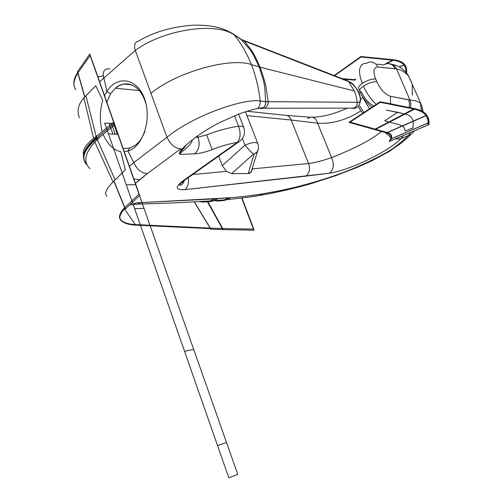 <?xml version="1.0" encoding="UTF-8"?>
<svg xmlns="http://www.w3.org/2000/svg" width="503" height="503" viewBox="0 0 503 503"><rect width="100%" height="100%" fill="white"/><g stroke="black" fill="none" stroke-linecap="round" stroke-linejoin="round"><path stroke-width="0.75" d="M252.959 109.553L257.561 108.478C259.554 106.655 260.428 104.171 260.196 101.021C245.615 98.047 194.793 114.414 166.996 137.244C170.24 144.38 174.824 148.24 180.734 148.825L147.385 173.566C141.456 173.164 136.935 169.505 133.829 162.582L166.996 137.244C170.24 144.38 174.824 148.24 180.734 148.825L147.385 173.566L135.408 183.394L139.564 179.804L133.817 178.873L139.564 179.804L147.385 173.566C141.456 173.164 136.935 169.505 133.829 162.582L129.378 166.26L133.829 162.582L127.919 151.019L129.831 148.089L123.134 148.517L129.831 148.089L135.609 145.015C139.589 141.859 142.676 137.3 144.883 131.333C142.676 137.3 139.589 141.859 135.609 145.015L129.831 148.089L127.919 151.019L133.829 162.582L166.996 137.244L135.301 50.401L103.907 78.04L106.856 91.427C117.186 74.941 137.212 78.072 144.499 98.638C152.126 118.947 142.971 146.939 127.919 151.019C142.971 146.939 152.126 118.947 144.499 98.638C137.212 78.072 117.186 74.941 106.856 91.427L110.585 93.753L115.376 88.207C126.083 78.361 141.752 85.994 146.096 104.096C141.651 89.836 134.226 83.152 123.813 84.045L119.45 85.485L115.376 88.207L110.585 93.753L106.957 101.807L106.636 101.694L106.831 102.241L110.585 93.753L106.856 91.427L103.907 78.04C102.449 73.224 103.417 70.175 106.812 68.886M127.919 151.019L124.279 151.768L127.919 151.019M103.102 134.358C107.655 144.43 113.552 150.196 120.783 151.667L125.322 169.895L113.049 181.954C106.303 188.726 104.215 193.479 106.787 196.208C104.215 193.479 106.303 188.726 113.049 181.954L94.853 142.028L113.049 181.954L115.13 179.879L97.28 139.583L115.13 179.879L125.322 169.895L120.783 151.667C113.565 150.202 107.68 144.449 103.128 134.414M180.734 148.825C181.847 148.8 181.514 149.969 179.728 152.346L179.364 153.572L180.225 154.364L194.667 153.799C199.697 153.534 205.52 152.139 212.134 149.605C221.207 146.103 229.594 143.695 237.303 142.38L182.545 181.155C174.818 187.355 175.604 190.191 184.903 189.669L329.547 173.195C348.447 170.561 387.656 152.283 400.891 138.74L408.411 135.502C400.187 143.273 393.095 148.813 387.14 152.12C345.058 175.88 298.26 187.908 263.497 193.674L262.044 193.906C253.097 195.416 242.685 196.679 230.789 197.704L135.936 202.916L132.717 204.407L129.579 204.928L132.641 204.425L135.936 202.916L140.67 202.646L137.703 204.136L130.063 204.47L137.589 204.174L140.67 202.646L214.53 198.88L210.166 201.005L207.223 201.778L203.476 202.093L199.729 201.672M181.407 149.328L179.728 152.346L186.55 144.669L179.728 152.346L179.351 153.145L180.225 154.364C179.797 153.729 181.42 152.032 185.098 149.265C189.486 145.493 191.876 142.494 192.253 140.262M192.353 139.79C192.19 142.003 189.908 145.04 185.513 148.913C181.533 151.925 179.766 153.742 180.225 154.364L194.667 153.799C199.697 153.534 205.52 152.139 212.134 149.605C221.207 146.103 229.594 143.695 237.303 142.38L238.233 142.28L240.95 140.262L238.227 142.28L237.303 142.38C240.541 138.419 240.943 133.031 238.523 126.215L234.505 115.765L238.523 126.215C228.777 127.63 218.151 130.503 206.645 134.823L212.134 149.605L206.645 134.823L197.987 137.269C200.219 144.204 199.113 149.718 194.667 153.799C199.113 149.718 200.219 144.204 197.987 137.269L197.013 137.281M195.623 137.306L197.987 137.269L206.645 134.823C218.151 130.503 228.777 127.63 238.523 126.215C241.1 125.989 242.804 126.297 243.641 127.146C242.804 126.297 241.1 125.989 238.523 126.215C240.943 133.031 240.541 138.419 237.303 142.38L182.545 181.155C174.818 187.355 175.604 190.191 184.903 189.669C187.971 187.015 189.071 183.023 188.204 177.678C189.071 183.023 187.971 187.015 184.903 189.669L305.862 176.138C309.508 173.082 310.408 168.882 308.565 163.525L252.393 168.876C251.846 171.869 250.456 173.428 248.231 173.548L231.606 173.673L226.444 171.341L192.605 174.56L226.444 171.341L222.276 165.632L226.444 171.341L231.606 173.673L248.231 173.548L254.078 154.107L257.316 151.975L258.372 148.63M197.497 135.955L197.987 137.269L197.497 135.955M345.718 80.285L348.554 81.593C356.181 82.825 365.159 104.159 357.218 102.279C357.432 105.366 355.986 107.397 352.867 108.371L351.245 108.12L353.986 108.12C356.413 106.68 357.488 104.731 357.218 102.279C365.159 104.159 356.181 82.825 348.554 81.593L354.345 90.961C355.69 93.973 356.652 97.739 357.218 102.279C356.652 97.739 355.69 93.973 354.345 90.961L260.076 67.207C266.709 86.837 265.421 83.385 268.162 101.656L357.218 102.279L265.628 101.681C264.44 82.957 265.502 86.73 259.246 66.981C250.45 48.709 252.261 52.287 241.025 39.316L244.175 40.95L348.554 81.593L354.345 90.961L260.076 67.207C251.846 49.332 253.116 52.394 244.175 40.95C253.116 52.394 251.846 49.332 260.076 67.207L259.246 66.981L260.076 67.207C266.709 86.837 265.421 83.385 268.162 101.656L265.628 101.681L268.181 101.826C268.143 104.989 266.823 107.126 264.213 108.227L260.246 108.082L264.213 108.227C266.823 107.126 268.143 104.989 268.181 101.826L260.196 101.021C260.428 104.171 259.554 106.655 257.561 108.478C252.009 109.585 241.578 112.911 238.145 114.326L220.459 122.191C214.253 125.461 209.455 127.768 196.692 136.527C188.424 142.758 185.117 145.845 181.262 149.856L182.312 149.9M259.485 108.195C260.875 108.912 262.17 108.742 263.365 107.68C264.943 106.202 265.697 104.215 265.628 101.713C265.697 104.215 264.943 106.202 263.365 107.68C262.17 108.742 260.875 108.912 259.485 108.195M259.246 66.981L251.437 64.61C255.964 76.5 258.882 88.641 260.196 101.021L265.628 101.681C264.44 82.957 265.502 86.73 259.246 66.981L251.437 64.61C246.646 52.928 240.912 43.057 234.241 34.99L241.025 39.316C252.261 52.287 250.45 48.709 259.246 66.981M251.437 64.61C230.984 57.09 177.075 71.627 150.963 93.325L135.301 50.401C163.047 29.765 215.705 21.472 234.241 34.99C240.912 43.057 246.646 52.928 251.437 64.61C230.984 57.09 177.075 71.627 150.963 93.325L166.996 137.244C194.793 114.414 245.615 98.047 260.196 101.021C258.882 88.641 255.964 76.5 251.437 64.61M243.226 40.19L346.598 80.386L348.554 81.593L244.087 40.856L241.025 39.316L233.008 33.858L234.241 34.99C215.705 21.472 163.047 29.765 135.301 50.401C133.666 45.094 134.779 41.988 138.633 41.089L137.985 41.221C134.634 42.409 133.735 45.471 135.301 50.401L103.907 78.04C102.461 73.3 103.385 70.269 106.68 68.93L110.038 68.779M98.846 76.494L97.915 76.99L102.794 75.896M99.632 81.857L103.907 78.04L99.632 81.857M104.505 95.658L106.856 91.427L104.505 95.658M95.771 85.705L102.738 100.336L95.771 85.705L83.907 97.909C78.279 104.115 76.77 110.767 79.38 117.853C76.77 110.767 78.279 104.115 83.907 97.909L85.906 95.79L96.18 136.401L85.906 95.79L95.771 85.705M184.356 146.706L185.079 146.731L184.356 146.706M139.381 90.553L115.376 88.207L139.381 90.553M179.64 152.478L180.212 154.031L179.64 152.478M244.037 128.265L243.641 127.146L244.037 128.265M307.509 118.601L310.458 117.193C313.822 116.834 316.211 118.834 317.632 123.191L291.199 120.028L308.565 163.525C314.759 162.802 322.436 160.815 331.584 157.571C322.436 160.815 314.759 162.802 308.565 163.525C310.408 168.882 309.508 173.082 305.862 176.138L329.547 173.195C333.766 169.392 334.445 164.179 331.584 157.571L317.632 123.191L291.199 120.028L246.935 115.589L291.199 120.028C289.879 116.746 287.823 115.156 285.025 115.256C287.823 115.156 289.879 116.746 291.199 120.028L308.565 163.525L252.393 168.876L251.066 172.158L248.231 173.548L254.078 154.107L253.455 154.069L231.606 173.673L253.455 154.069L254.078 154.107L257.731 151.365M218.692 156.106L222.276 165.632L244.98 145.197C248.287 149.114 251.11 152.076 253.455 154.069C251.11 152.076 248.287 149.114 244.98 145.197L242.408 138.514L244.98 145.197L222.276 165.632L218.692 156.106M238.617 114.143L243.641 127.146C245.646 133.547 243.842 138.595 238.227 142.28L183.576 180.979L182.545 181.155L183.513 180.998C180.344 183.626 179.206 185.047 180.099 185.267C181.696 185.293 183.067 183.79 184.199 180.772M245.508 111.716L245.634 112.238L245.508 111.716M245.439 111.735L257.712 143.355C255.455 141.865 251.211 142.481 244.98 145.197C251.211 142.481 255.455 141.865 257.712 143.355L258.014 144.185M252.405 168.065L252.393 168.876M381.878 131.019C370.975 141.035 344.945 152.528 331.584 157.571L317.632 123.191C332.043 124.14 346.473 120.022 360.934 110.842C346.473 120.022 332.043 124.14 317.632 123.191C316.211 118.84 313.828 116.841 310.477 117.186M412.24 84.491L412.297 95.281M423.155 111.855L421.91 106.711L420.433 103.134L421.388 110.842L420.433 103.134C418.056 101.43 414.573 100.399 409.983 100.04L396.54 68.974C401.249 69.716 405.33 72.18 408.782 76.362L412.02 83.441M359.639 90.735L358.752 88.635C357.979 87.377 359.155 85.636 362.273 83.41C367.291 80.279 371.755 78.814 375.672 79.015L376.829 81.737C380.614 89.616 385.128 94.445 390.366 96.236L409.983 100.04L396.54 68.974L377.847 66.987C373.547 67.314 372.824 71.319 375.672 79.015L376.829 81.737C372.918 81.549 368.454 83.02 363.424 86.145C360.299 88.365 359.123 90.094 359.89 91.339L361.556 92.068C364.782 99.003 368.869 103.624 373.817 105.932M362.915 97.632L362.179 95.891L362.915 97.632L360.544 99.405L362.915 97.632L369.523 108.767L362.915 97.632M358.928 93.08L360.236 92.118L358.928 93.08M359.689 105.888L363.921 112.471M209.933 201.087L214.53 198.88L217.975 198.654L211.65 201.357L207.205 201.848L203.495 201.445L208.644 201.804L213.725 200.747L217.975 198.654L228.425 197.88L224.244 199.93L220.691 200.829L214.19 200.684L217.799 201.043L221.408 200.703L224.244 199.93L228.425 197.88L230.789 197.704L226.759 199.71L223.917 200.502L220.283 200.854L216.655 200.496L223.118 200.64L226.646 199.748L230.789 197.704C242.685 196.679 253.097 195.416 262.044 193.906L259.252 195.497L251.682 196.698L259.026 195.598L262.044 193.906L263.497 193.674L260.661 195.302L263.497 193.674C282.535 190.681 302.932 185.77 324.68 178.942C348.114 171.485 368.938 162.544 387.14 152.12L388.448 151.931L387.14 152.12C393.095 148.813 400.187 143.273 408.411 135.502L411.278 134.257L408.411 135.502L410.832 132.358L408.411 135.502L400.891 138.74L403.469 135.483L400.891 138.74L395.163 139.01L400.891 138.74C387.656 152.283 348.447 170.561 329.547 173.195C333.766 169.392 334.445 164.179 331.584 157.571C344.649 152.616 369.73 141.626 381.104 131.692M385.292 132.541L390.932 137.514L385.292 132.541M412.969 127.957L405.016 130.987C405.06 128.931 404.116 127.272 402.199 126.002C404.116 127.272 405.06 128.931 405.016 130.987L412.969 127.957L413.296 121.135L402.199 126.002L413.296 121.135C412.095 117.501 409.599 115.206 405.795 114.256C409.599 115.206 412.095 117.501 413.296 121.135L412.969 127.957M398.502 124.493L402.199 126.002L398.502 124.493L389.001 122.009L398.502 124.493M404.538 113.904L386.222 110.082L397.552 112.251L384.751 120.877L389.001 122.009L404.538 113.904L389.001 122.009L384.751 120.877L397.552 112.251L405.795 114.256M420.433 103.134C418.056 101.43 414.573 100.399 409.983 100.04L410.888 103.819L410.461 107.787L410.888 103.819L409.983 100.04L408.675 99.89L409.543 103.605L409.115 107.516L409.543 103.605L408.675 99.89L390.366 96.236L390.605 103.832L390.366 96.236C385.128 94.445 380.614 89.616 376.829 81.737C372.918 81.549 368.454 83.02 363.424 86.145C366.586 93.275 370.862 99.336 376.257 104.322C370.862 99.336 366.586 93.275 363.424 86.145C360.343 88.327 359.155 90.043 359.859 91.294M388.448 151.931L391.661 149.881L388.442 151.931M260.661 195.302L253.499 196.415L260.661 195.302M89.924 168.637C83.209 162.01 84.85 153.138 94.853 142.028L100.757 136.263L94.853 142.028C84.85 153.138 83.209 162.01 89.924 168.637M93.583 138.35C85.661 144.833 82.31 150.322 83.536 154.817C82.31 150.322 85.661 144.833 93.583 138.35L83.907 97.909L93.583 138.35L96.18 136.401L93.583 138.35M97.337 135.571L96.18 136.401L97.337 135.571M102.159 131.616C99.569 121.053 99.764 110.622 102.738 100.336C99.764 110.622 99.569 121.053 102.159 131.616M376.954 64.139L383.475 64.887L386.832 63.686C390.624 63.378 393.409 65.057 395.201 68.729L396.54 68.974C395.075 65.811 392.742 64.082 389.529 63.799C392.742 64.082 395.075 65.811 396.54 68.974C401.249 69.716 405.33 72.18 408.782 76.362L409.153 76.884M364.442 63.422C358.765 65.308 358.042 71.973 362.273 83.41C358.042 71.973 358.765 65.308 364.442 63.422L366.335 63.334L369.277 62.102C373.019 61.605 375.879 63.233 377.847 66.987L395.201 68.729C393.377 65.006 390.542 63.334 386.7 63.705M358.721 88.591C358.017 87.327 359.199 85.598 362.273 83.41C367.291 80.279 371.755 78.814 375.672 79.015C372.824 71.319 373.547 67.314 377.847 66.987C375.842 63.177 372.943 61.561 369.145 62.133M233.008 33.858L233.002 33.852C227.306 30.564 222.137 28.394 217.503 27.351C213.913 26.307 203.558 24.729 191.806 25.276C170.794 27.03 153.069 32.299 138.639 41.095M241.025 39.316L244.175 40.95L241.025 39.316M406.543 72.948L406.745 71.2L405.443 71.671L405.996 71.489L405.456 71.684L405.996 71.489L405.751 68.565L404.022 65.038L399.357 66.912L404.022 65.038C402.073 62.504 398.313 60.882 392.73 60.171L385.971 63.617L392.73 60.171L361.003 57.009L334.533 75.702M405.934 72.218L405.996 71.489L405.934 72.218L405.996 71.489L405.456 71.684L405.996 71.489L405.632 68.106L404.022 65.038L399.357 66.912L404.022 65.038C402.073 62.504 398.313 60.882 392.73 60.171L385.971 63.617L392.73 60.171L361.003 57.009L392.73 60.171L385.971 63.617M399.281 66.874L404.752 64.673L406.059 66.924L406.669 69.257L406.745 71.288L405.506 71.734M385.814 63.598L393.333 59.763C399.105 60.473 402.947 62.152 404.852 64.805L399.457 66.968M355.646 78.99L353.59 80.04L355.017 80.159M355.583 79.097L354.47 79.663L342.021 78.606L354.47 79.663L355.583 79.097L354.47 79.663L355.237 79.732L354.47 79.663L355.583 79.097L354.47 79.663L355.237 79.732M334.174 75.563L360.928 56.518L394.107 59.838L386.524 63.68M355.376 79.461L354.15 80.084L343.511 79.185M113.86 181.143L125.203 209.072L139.671 195.51L113.829 122.059L95.853 136.785L96.796 139.494L114.803 124.832L89.798 53.991L77.481 71.747L84.693 97.054M75.859 89.804C72.784 85.755 73.482 80.103 77.965 72.853L84.837 96.903L77.965 72.853L90.144 55.506L114.137 123.593L96.589 138.017C84.894 148.058 81.216 156.276 85.554 162.664L86.667 163.972C80.713 157.558 84.02 148.907 96.589 138.017C84.02 148.907 80.713 157.558 86.667 163.972C80.713 157.558 84.02 148.907 96.589 138.017C84.02 148.907 80.713 157.558 86.667 163.972C80.713 157.558 84.02 148.907 96.589 138.017C84.02 148.907 80.713 157.558 86.667 163.972M87.208 165.147L85.629 163.4C81.241 156.892 85.095 148.542 97.192 138.344M74.142 85.233C73.205 81.568 74.507 77.104 78.047 71.841M96.916 139.394L97.073 139.784M97.085 139.256L97.236 139.627M241.698 198.088L253.43 229.079L241.698 198.088L253.43 229.079L222.603 228.563L207.796 201.841L222.603 228.563L210.267 228.123L194.46 201.967L210.267 228.123L135.257 224.577L124.423 208.852L135.257 224.577C129.755 224.369 125.272 223.143 121.814 220.892C117.922 218.352 118.909 213.894 124.769 207.538L114.011 180.998L124.769 207.538L139.017 194.202L114.137 123.593L96.589 138.017L114.137 123.593L113.577 123.562L117.35 134.263L117.903 134.288L114.137 123.593L113.577 123.562L117.35 134.263L117.903 134.288L114.137 123.593L96.589 138.017L114.137 123.593L104.655 123.04L108.434 133.848L117.35 134.263L113.577 123.562L111.44 123.436L115.212 134.163L117.35 134.263L113.577 123.562L111.44 123.436L115.212 134.163L111.44 123.436L109.17 123.304L112.942 134.056L115.212 134.163L111.44 123.436L109.17 123.304L112.942 134.056L109.17 123.304L104.655 123.04L108.434 133.848L112.942 134.056L109.17 123.304L104.655 123.04L228.821 477.85L237.749 474.367L226.513 442.495L217.529 445.583L228.821 477.85L237.749 474.367L226.513 442.495L217.529 445.583L226.513 442.495L193.699 349.365L184.544 351.333L217.529 445.583L226.513 442.495L193.699 349.365L184.544 351.333L193.699 349.365L144.003 208.343L134.634 208.707L184.544 351.333L193.699 349.365L144.003 208.343L134.634 208.707L144.003 208.343L135.665 184.683L126.259 184.783L134.634 208.707L144.003 208.343L135.665 184.683L126.259 184.783L135.665 184.683L114.137 123.593L104.655 123.04L126.259 184.783L135.665 184.683L114.137 123.593L96.589 138.017M85.126 162.023C80.826 155.496 84.693 147.153 96.721 136.992M135.684 224.608L136.074 225.174C130.384 225.011 125.737 223.785 122.141 221.483C118.199 218.918 119.268 214.41 125.366 207.946M211.254 228.664L134.892 225.093M182.338 181.91L183.098 183.167M207.928 201.835L223.301 229.613L210.77 229.161L194.328 201.973M182.243 181.985L183.023 183.281M242.05 198.044L254.153 230.167L222.879 229.601L207.456 201.848M428.908 124.681L389.247 141.519L390.548 139.092L429.097 122.537L428.908 124.681M428.154 124.983L428.355 122.877L391.277 138.803L390.026 141.167L428.154 124.983L427.978 119.62L426.01 115.558L387.304 132.534C391.064 133.679 392.39 135.766 391.277 138.803L428.355 122.877L391.277 138.803L390.026 141.167L428.154 124.983L427.978 119.62L426.01 115.558C423.853 112.559 419.81 110.383 413.875 109.032L375.282 129.17L387.304 132.534L426.01 115.558L387.304 132.534C391.064 133.679 392.39 135.766 391.277 138.803L390.026 141.167L428.154 124.983M429.09 122.638L390.504 139.205C391.705 136.087 390.347 133.968 386.43 132.849L426.739 115.149L428.569 118.796L429.09 122.638M426.852 115.306L386.669 132.911L374.383 129.529L414.478 108.585C420.602 109.95 424.727 112.194 426.852 115.306M415.302 108.749L374.999 129.705L348.963 122.361L380.142 101.751L415.302 108.749M428.355 122.877L427.833 119.11L426.01 115.558C423.853 112.559 419.81 110.383 413.875 109.032L380.237 102.298L350.069 122.122L375.282 129.17L413.875 109.032L375.282 129.17L387.304 132.534C391.064 133.679 392.39 135.766 391.277 138.803L428.355 122.877L391.277 138.803M405.996 71.489L405.632 68.106L404.022 65.038L399.357 66.912M404.022 65.038C402.073 62.504 398.313 60.882 392.73 60.171M342.021 78.606L354.47 79.663M84.837 96.903L77.965 72.853L90.144 55.506L114.137 123.593L104.655 123.04L228.821 477.85L237.749 474.367L226.513 442.495L217.529 445.583L228.821 477.85L237.749 474.367L226.513 442.495L217.529 445.583L226.513 442.495L193.699 349.365L184.544 351.333L217.529 445.583L226.513 442.495L193.699 349.365L184.544 351.333L193.699 349.365L144.003 208.343L134.634 208.707L184.544 351.333L193.699 349.365L144.003 208.343L134.634 208.707L144.003 208.343L135.665 184.683L126.259 184.783L134.634 208.707L144.003 208.343L135.665 184.683L126.259 184.783L135.665 184.683L114.137 123.593L104.655 123.04L126.259 184.783L135.665 184.683L114.137 123.593L113.577 123.562L117.35 134.263L117.903 134.288L114.137 123.593L113.577 123.562L117.35 134.263L117.903 134.288L114.137 123.593L111.44 123.436L115.212 134.163L117.35 134.263L113.577 123.562L111.44 123.436L115.212 134.163L117.35 134.263L113.577 123.562L117.35 134.263L117.903 134.288L114.137 123.593L104.655 123.04L108.434 133.848L115.212 134.163L111.44 123.436L109.17 123.304L112.942 134.056L115.212 134.163L111.44 123.436L109.17 123.304L112.942 134.056L109.17 123.304L104.655 123.04L108.434 133.848L112.942 134.056L109.17 123.304L104.655 123.04L108.434 133.848L117.35 134.263L113.577 123.562L111.44 123.436L115.212 134.163L111.44 123.436L109.17 123.304L112.942 134.056L109.17 123.304L104.655 123.04L228.821 477.85L237.749 474.367L226.513 442.495L217.529 445.583L226.513 442.495L193.699 349.365L184.544 351.333L193.699 349.365L144.003 208.343L134.634 208.707L144.003 208.343L135.665 184.683L126.259 184.783L135.665 184.683L90.144 55.506L77.965 72.853L84.837 96.903L77.965 72.853M114.011 180.998L124.769 207.538L139.017 194.202L114.137 123.593L139.017 194.202L124.769 207.538L114.011 180.998L124.769 207.538C112.345 220.176 125.052 224.036 135.257 224.577C125.052 224.036 112.345 220.176 124.769 207.538M124.423 208.852L135.257 224.577L124.423 208.852L135.257 224.577L210.267 228.123L135.257 224.577M194.46 201.967L210.267 228.123L194.46 201.967L210.267 228.123L222.603 228.563L210.267 228.123M207.796 201.841L222.603 228.563L207.796 201.841L222.603 228.563L253.43 229.079L222.603 228.563M426.01 115.558C423.853 112.559 419.81 110.383 413.875 109.032L380.237 102.298L350.069 122.122L387.304 132.534L426.01 115.558L387.304 132.534M413.875 109.032L375.282 129.17L413.875 109.032L380.237 102.298L350.069 122.122L375.282 129.17M186.776 144.462C183.337 149.234 179.445 152.78 179.351 153.151M352.867 108.371C356.828 108.767 359.394 106.158 360.55 100.55C360.45 92.389 355.961 85.717 347.076 80.537M353.986 108.12L264.182 108.239L263.427 107.623L257.561 108.478M131.654 84.856L123.813 84.045M246.973 111.251L285.025 115.256M251.217 171.982L257.278 152.025C258.687 149.234 258.831 146.342 257.712 143.355M286.98 115.464L310.351 117.212M312.539 117.249C323.045 116.891 334.665 113.854 347.397 108.126M392.082 64.384C399.017 65.686 404.487 69.471 408.493 75.733L420.697 103.373C421.998 106.718 422.57 109.39 422.407 111.389M358.312 106.171C358.161 105.938 360.073 109.962 362.688 113.288M359.89 91.339C361.978 96.859 365.983 102.147 371.906 107.196M414.585 130.767L406.833 138.419L400.979 143.28L388.335 151.956L371.598 160.947L357.444 167.273L335.507 175.748L310.603 183.809C293.205 188.682 276.631 192.479 260.881 195.208L248.57 197.163L226.759 199.71M130.063 204.47L137.747 204.117M213.725 200.747L173.202 202.942L137.703 204.136M226.646 199.748L213.819 200.71M240.208 38.643L233.141 33.946M240.377 38.756L242.239 39.806M121.814 220.892L122.141 221.483"/></g></svg>
